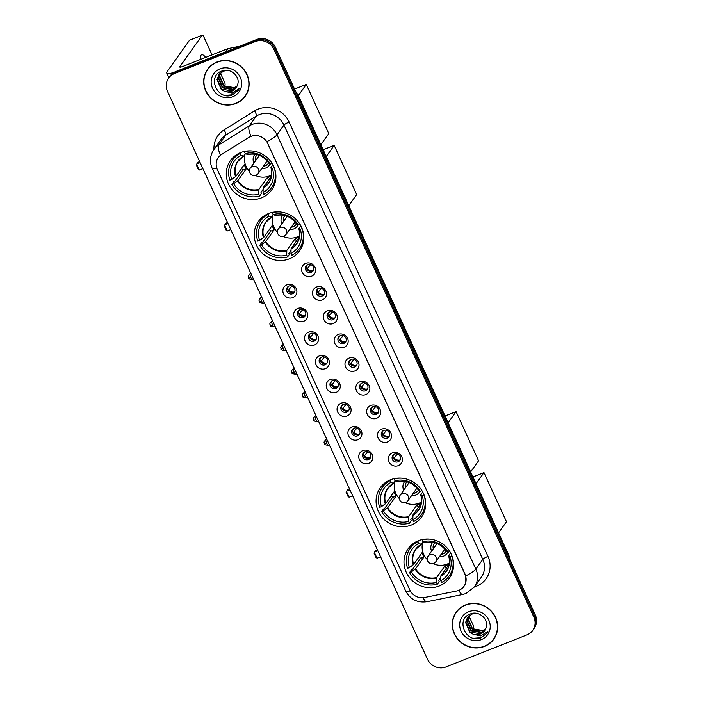 <?xml version="1.0" encoding="UTF-8"?>
<svg xmlns="http://www.w3.org/2000/svg" width="702" height="702" viewBox="0 0 702 702"><rect width="100%" height="100%" fill="white"/><g stroke="black" fill="none" stroke-linecap="round" stroke-linejoin="round"><path stroke-width="1.05" d="M268.629 213.513A25.307 23.85 -144.5 0 0 258.397 221.481A25.307 23.85 -144.5 0 0 260.1 250.886A25.307 23.85 -144.5 0 0 289.373 258.819A25.307 23.85 -144.5 0 0 299.605 250.851A25.307 23.85 -144.5 0 0 297.902 221.446A25.307 23.85 -144.5 0 0 268.629 213.513M390.523 479.747A25.307 23.85 -144.5 0 0 380.291 487.714A25.307 23.85 -144.5 0 0 381.985 517.128A25.307 23.85 -144.5 0 0 411.267 525.061A25.307 23.85 -144.5 0 0 421.498 517.093A25.307 23.85 -144.5 0 0 419.796 487.679A25.307 23.85 -144.5 0 0 390.523 479.747M418.427 540.707A25.307 23.85 -144.5 0 0 408.195 548.674A25.307 23.85 -144.5 0 0 409.898 578.079A25.307 23.85 -144.5 0 0 439.18 586.012A25.307 23.85 -144.5 0 0 449.403 578.044A25.307 23.85 -144.5 0 0 447.709 548.639A25.307 23.85 -144.5 0 0 418.427 540.707M240.716 152.553A25.307 23.85 -144.5 0 0 230.484 160.521A25.307 23.85 -144.5 0 0 232.186 189.926A25.307 23.85 -144.5 0 0 261.469 197.867A25.307 23.85 -144.5 0 0 271.7 189.891A25.307 23.85 -144.5 0 0 269.998 160.486A25.307 23.85 -144.5 0 0 240.716 152.553M292.804 297.604A7.16 6.748 35.5 0 1 283.485 293.717A7.16 6.748 35.5 0 1 286.934 284.784A7.16 6.748 35.5 0 1 296.253 288.671A7.16 6.748 35.5 0 1 292.804 297.604M289.031 286.047A4.3 4.054 -144.5 0 0 287.583 292.401A4.3 4.054 -144.5 0 0 294.296 292.392A4.3 4.054 -144.5 0 0 289.031 286.047M303.65 321.288A7.16 6.748 35.5 0 1 294.331 317.401A7.16 6.748 35.5 0 1 297.78 308.468A7.16 6.748 35.5 0 1 307.099 312.355A7.16 6.748 35.5 0 1 303.65 321.288M299.877 309.731A4.3 4.054 -144.5 0 0 298.429 316.075A4.3 4.054 -144.5 0 0 305.133 316.075A4.3 4.054 -144.5 0 0 299.877 309.731M314.496 344.972A7.16 6.748 35.5 0 1 305.177 341.084A7.16 6.748 35.5 0 1 308.617 332.143A7.16 6.748 35.5 0 1 317.936 336.03A7.16 6.748 35.5 0 1 314.496 344.972M310.723 333.415A4.3 4.054 -144.5 0 0 309.275 339.759A4.3 4.054 -144.5 0 0 315.979 339.759A4.3 4.054 -144.5 0 0 310.723 333.415M325.333 368.655A7.16 6.748 35.5 0 1 316.014 364.768A7.16 6.748 35.5 0 1 319.463 355.826A7.16 6.748 35.5 0 1 328.782 359.714A7.16 6.748 35.5 0 1 325.333 368.655M321.56 357.099A4.3 4.054 -144.5 0 0 320.112 363.443A4.3 4.054 -144.5 0 0 326.825 363.434A4.3 4.054 -144.5 0 0 321.56 357.099M336.179 392.339A7.16 6.748 35.5 0 1 326.86 388.452A7.16 6.748 35.5 0 1 330.309 379.51A7.16 6.748 35.5 0 1 339.628 383.397A7.16 6.748 35.5 0 1 336.179 392.339M332.406 380.782A4.3 4.054 -144.5 0 0 330.958 387.127A4.3 4.054 -144.5 0 0 337.662 387.118A4.3 4.054 -144.5 0 0 332.406 380.782M347.016 416.023A7.16 6.748 35.5 0 1 337.697 412.135A7.16 6.748 35.5 0 1 341.146 403.194A7.16 6.748 35.5 0 1 350.465 407.081A7.16 6.748 35.5 0 1 347.016 416.023M343.252 404.457A4.3 4.054 -144.5 0 0 341.795 410.81A4.3 4.054 -144.5 0 0 348.508 410.802A4.3 4.054 -144.5 0 0 343.252 404.457M357.862 439.698A7.16 6.748 35.5 0 1 348.543 435.819A7.16 6.748 35.5 0 1 351.992 426.877A7.16 6.748 35.5 0 1 361.311 430.765A7.16 6.748 35.5 0 1 357.862 439.698M354.089 428.141A4.3 4.054 -144.5 0 0 352.641 434.494A4.3 4.054 -144.5 0 0 359.354 434.485A4.3 4.054 -144.5 0 0 354.089 428.141M368.708 463.381A7.16 6.748 35.5 0 1 359.389 459.494A7.16 6.748 35.5 0 1 362.837 450.561A7.16 6.748 35.5 0 1 372.157 454.448A7.16 6.748 35.5 0 1 368.708 463.381M364.935 451.825A4.3 4.054 -144.5 0 0 363.487 458.178A4.3 4.054 -144.5 0 0 370.191 458.169A4.3 4.054 -144.5 0 0 364.935 451.825M311.556 276.202A7.16 6.748 35.5 0 1 302.237 272.315A7.16 6.748 35.5 0 1 305.686 263.373A7.16 6.748 35.5 0 1 315.005 267.26A7.16 6.748 35.5 0 1 311.556 276.202M307.783 264.645A4.3 4.054 -144.5 0 0 306.335 270.99A4.3 4.054 -144.5 0 0 313.039 270.981A4.3 4.054 -144.5 0 0 307.783 264.645M322.393 299.886A7.16 6.748 35.5 0 1 313.083 295.998A7.16 6.748 35.5 0 1 316.523 287.057A7.16 6.748 35.5 0 1 325.842 290.944A7.16 6.748 35.5 0 1 322.393 299.886M318.629 288.329A4.3 4.054 -144.5 0 0 317.181 294.673A4.3 4.054 -144.5 0 0 323.885 294.664A4.3 4.054 -144.5 0 0 318.629 288.329M333.239 323.561A7.16 6.748 35.5 0 1 323.92 319.682A7.16 6.748 35.5 0 1 327.369 310.74A7.16 6.748 35.5 0 1 336.688 314.628A7.16 6.748 35.5 0 1 333.239 323.561M329.466 312.004A4.3 4.054 -144.5 0 0 328.018 318.357A4.3 4.054 -144.5 0 0 334.731 318.348A4.3 4.054 -144.5 0 0 329.466 312.004M344.085 347.244A7.16 6.748 35.5 0 1 334.766 343.357A7.16 6.748 35.5 0 1 338.215 334.424A7.16 6.748 35.5 0 1 347.534 338.311A7.16 6.748 35.5 0 1 344.085 347.244M340.312 335.688A4.3 4.054 -144.5 0 0 338.864 342.041A4.3 4.054 -144.5 0 0 345.568 342.032A4.3 4.054 -144.5 0 0 340.312 335.688M354.922 370.928A7.16 6.748 35.5 0 1 345.603 367.041A7.16 6.748 35.5 0 1 349.052 358.108A7.16 6.748 35.5 0 1 358.371 361.995A7.16 6.748 35.5 0 1 354.922 370.928M351.158 359.371A4.3 4.054 -144.5 0 0 349.701 365.716A4.3 4.054 -144.5 0 0 356.414 365.716A4.3 4.054 -144.5 0 0 351.158 359.371M365.768 394.612A7.16 6.748 35.5 0 1 356.449 390.724A7.16 6.748 35.5 0 1 359.898 381.791A7.16 6.748 35.5 0 1 369.217 385.67A7.16 6.748 35.5 0 1 365.768 394.612M361.995 383.055A4.3 4.054 -144.5 0 0 360.547 389.399A4.3 4.054 -144.5 0 0 367.26 389.399A4.3 4.054 -144.5 0 0 361.995 383.055M376.614 418.295A7.16 6.748 35.5 0 1 367.295 414.408A7.16 6.748 35.5 0 1 370.744 405.466A7.16 6.748 35.5 0 1 380.054 409.354A7.16 6.748 35.5 0 1 376.614 418.295M372.841 406.739A4.3 4.054 -144.5 0 0 371.393 413.083A4.3 4.054 -144.5 0 0 378.097 413.083A4.3 4.054 -144.5 0 0 372.841 406.739M387.451 441.979A7.16 6.748 35.5 0 1 378.132 438.092A7.16 6.748 35.5 0 1 381.581 429.15A7.16 6.748 35.5 0 1 390.9 433.037A7.16 6.748 35.5 0 1 387.451 441.979M383.678 430.423A4.3 4.054 -144.5 0 0 382.23 436.767A4.3 4.054 -144.5 0 0 388.943 436.758A4.3 4.054 -144.5 0 0 383.678 430.423M398.297 465.663A7.16 6.748 35.5 0 1 388.978 461.776A7.16 6.748 35.5 0 1 392.427 452.834A7.16 6.748 35.5 0 1 401.746 456.721A7.16 6.748 35.5 0 1 398.297 465.663M394.524 454.106A4.3 4.054 -144.5 0 0 393.076 460.451A4.3 4.054 -144.5 0 0 399.789 460.442A4.3 4.054 -144.5 0 0 394.524 454.106M294.691 291.69A4.3 4.054 35.5 0 1 287.829 286.802M305.528 315.373A4.3 4.054 35.5 0 1 298.675 310.486M316.374 339.057A4.3 4.054 35.5 0 1 309.512 334.17M327.22 362.741A4.3 4.054 35.5 0 1 320.358 357.853M338.057 386.425A4.3 4.054 35.5 0 1 331.195 381.528M348.903 410.108A4.3 4.054 35.5 0 1 342.041 405.212M359.749 433.792A4.3 4.054 35.5 0 1 352.887 428.896M370.586 457.467A4.3 4.054 35.5 0 1 363.724 452.579M313.434 270.288A4.3 4.054 35.5 0 1 306.581 265.4M324.28 293.971A4.3 4.054 35.5 0 1 317.418 289.075M335.126 317.655A4.3 4.054 35.5 0 1 328.264 312.759M345.963 341.33A4.3 4.054 35.5 0 1 339.101 336.442M356.809 365.014A4.3 4.054 35.5 0 1 349.947 360.126M367.655 388.697A4.3 4.054 35.5 0 1 360.793 383.81M378.492 412.381A4.3 4.054 35.5 0 1 371.63 407.493M389.338 436.065A4.3 4.054 35.5 0 1 382.476 431.177M400.175 459.749A4.3 4.054 35.5 0 1 393.322 454.852M248.999 137.364A12.89 12.153 35.5 0 1 250.912 136.399A12.89 12.153 35.5 0 1 267.69 143.392L464.97 574.289A12.89 12.153 35.5 0 1 463.978 586.319A12.89 12.153 35.5 0 1 456.695 590.996L424.491 597.507A12.89 12.153 35.5 0 1 409.792 589.899L217.339 169.551A12.89 12.153 35.5 0 1 218.331 157.52A12.89 12.153 35.5 0 1 221.63 154.422L249.131 137.171L252.755 135.749M216.909 62.048A23.157 21.823 -144.5 0 0 207.546 69.34A23.157 21.823 -144.5 0 0 209.099 96.253A23.157 21.823 -144.5 0 0 235.89 103.51A23.157 21.823 -144.5 0 0 245.252 96.218A23.157 21.823 -144.5 0 0 243.699 69.305A23.157 21.823 -144.5 0 0 216.909 62.048M207.924 68.822A23.157 21.823 -144.5 0 0 206.09 72.227M465.47 604.948A23.157 21.823 -144.5 0 0 456.107 612.241A23.157 21.823 -144.5 0 0 457.66 639.153A23.157 21.823 -144.5 0 0 484.45 646.41A23.157 21.823 -144.5 0 0 493.813 639.118A23.157 21.823 -144.5 0 0 492.26 612.205A23.157 21.823 -144.5 0 0 465.47 604.948M456.484 611.723A23.157 21.823 -144.5 0 0 454.65 615.127M216.857 168.331A16.708 2.905 -24.6 0 1 212.171 168.348C209.389 161.75 209.977 155.458 213.934 149.465A19.094 17.998 35.5 0 1 218.822 144.875L249.324 125.86A19.094 17.998 35.5 0 1 252.158 124.43A19.094 17.998 35.5 0 1 277.009 134.793A16.708 2.905 155.4 0 1 266.857 141.629L465.066 574.166L465.698 575.947L465.286 583.932M251 136.249L251.026 136.241A16.708 5.195 58.1 0 1 249.324 125.86L256.256 116.128L225.763 135.144A19.094 17.998 -144.5 0 0 220.876 139.733L213.934 149.465M168.638 78.062L170.112 75.991A14.321 13.505 -144.5 0 1 175.904 71.481L256.757 39.487A14.321 13.505 -144.5 0 1 275.395 47.253L535.31 614.952A14.321 13.505 -144.5 0 1 534.204 628.316L533.459 629.352A14.321 13.505 -144.5 0 0 534.564 615.987L274.657 48.298A14.321 13.505 -144.5 0 0 256.019 40.523L175.167 72.517A14.321 13.505 -144.5 0 0 169.375 77.027A14.321 13.505 -144.5 0 1 175.167 72.517L256.019 40.523A14.321 13.505 -144.5 0 1 274.657 48.298L534.564 615.987A14.321 13.505 -144.5 0 1 533.459 629.352L532.721 630.396A14.321 13.505 -144.5 0 0 533.827 617.032L273.912 49.333A14.321 13.505 -144.5 0 0 255.274 41.558L174.429 73.552A14.321 13.505 -144.5 0 0 168.638 78.062A14.321 13.505 -144.5 0 0 167.532 91.435L427.439 659.125A14.321 13.505 -144.5 0 0 446.077 666.9L526.93 634.906A14.321 13.505 -144.5 0 0 532.721 630.396M213.961 149.421A23.868 22.499 35.5 0 1 224.017 129.931A4.774 1.483 -121.9 0 1 225.763 135.144L218.822 144.875A16.708 5.195 58.1 0 0 220.463 155.186L249.131 137.171M491.558 641.435A23.157 21.823 -144.5 0 0 494.173 638.601M242.997 98.534A23.157 21.823 -144.5 0 0 245.612 95.7M245.059 96.086A22.92 21.604 -144.5 0 0 243.524 69.445A22.92 21.604 -144.5 0 0 217.006 62.259A22.92 21.604 -144.5 0 0 207.739 69.48A22.92 21.604 -144.5 0 0 209.275 96.113A22.92 21.604 -144.5 0 0 235.793 103.299A22.92 21.604 -144.5 0 0 245.059 96.086L245.797 95.042A22.92 21.604 -144.5 0 0 247.446 92.295M233.503 87.873L226.184 87.215M237.039 86.135L233.968 88.031L223.622 86.223L219.393 76.29L220.235 73.192M237.144 85.89L234.257 87.618L223.912 85.811L219.691 75.877L220.419 73.017M236.556 87.057L232.792 89.68L222.446 87.873L218.217 77.931L219.515 73.929M236.688 86.829L233.082 89.268L222.736 87.46L218.515 77.518L219.691 73.736M224.535 91.33A10.793 10.17 -144.5 0 0 231.748 91.146A10.793 10.17 -144.5 0 0 236.109 87.741A10.793 10.17 -144.5 0 0 237.487 84.933C240.865 76.685 230.449 67.418 222.06 70.955C206.581 75.921 217.146 100.43 231.73 95.235L238.145 90.54L239.321 88.522L232.099 93.024L224.535 91.33L221.27 89.523L217.041 79.58L218.892 74.719L223.359 71.183L227.351 70.358M236.144 87.706L231.906 90.918L221.569 89.11L217.339 79.168L219.042 74.517M220.016 68.84A15.567 14.672 -144.5 0 0 212.53 88.268A15.567 14.672 -144.5 0 0 232.783 96.718A15.567 14.672 -144.5 0 0 240.268 77.29A15.567 14.672 -144.5 0 0 220.016 68.84M210.539 65.979A22.92 21.604 -144.5 0 0 208.476 68.436L207.739 69.48M238.285 90.339L232.59 94.779L225.342 95.384M205.73 57.389A15.277 4.352 68.4 0 0 201.571 54.8A15.277 4.352 68.4 0 0 200.307 59.53M173.92 72.464A19.094 3.317 155.4 0 1 166.69 72.982A19.094 3.317 155.4 0 1 167.041 71.771L189.514 40.233A2.387 0.684 -111.6 0 1 189.619 40.154A2.387 0.684 -111.6 0 1 189.751 40.146M224.131 85.977L224.982 84.766A2.387 0.684 68.4 0 0 224.473 81.985L220.393 73.087M212.065 54.879L203.72 36.671A2.387 0.684 68.4 0 0 202.387 35.1A2.387 0.684 68.4 0 0 202.281 35.179L179.8 66.716A4.774 0.834 -24.6 0 0 179.721 67.023A4.774 0.834 -24.6 0 0 183.134 66.33L227.623 48.719A2.387 2.246 35.5 0 1 228.01 48.605L239.645 46.253M493.62 638.987A22.92 21.604 -144.5 0 0 492.076 612.346A22.92 21.604 -144.5 0 0 465.566 605.159A22.92 21.604 -144.5 0 0 456.3 612.381A22.92 21.604 -144.5 0 0 457.836 639.013A22.92 21.604 -144.5 0 0 484.354 646.2A22.92 21.604 -144.5 0 0 493.62 638.987L494.357 637.942A22.92 21.604 -144.5 0 0 496.007 635.196M482.063 630.773L474.745 630.115M485.6 629.036L482.528 630.931L472.183 629.124L467.953 619.19L468.787 616.093M485.705 628.79L482.818 630.519L472.472 628.711L468.243 618.778L468.98 615.917M485.117 629.957L481.353 632.581L471.007 630.773L466.777 620.84L468.076 616.83M485.249 629.729L481.642 632.169L471.296 630.361L467.076 620.428L468.252 616.637M473.095 634.231A10.793 10.17 -144.5 0 0 480.308 634.046A10.793 10.17 -144.5 0 0 484.67 630.65A10.793 10.17 -144.5 0 0 486.047 627.834C489.426 619.594 479.01 610.319 470.621 613.855C455.142 618.831 465.707 643.33 480.282 638.136L486.705 633.441L487.881 631.423L480.651 635.924L473.095 634.231L469.831 632.423L465.601 622.481L467.453 617.628L471.919 614.083L475.912 613.258M484.696 630.607L480.466 633.818L470.121 632.011L465.9 622.069L467.602 617.418M468.576 611.74A15.567 14.672 -144.5 0 0 461.082 631.168A15.567 14.672 -144.5 0 0 481.335 639.619A15.567 14.672 -144.5 0 0 488.829 620.191A15.567 14.672 -144.5 0 0 468.576 611.74M459.099 608.888A22.92 21.604 -144.5 0 0 457.037 611.337L456.3 612.381M486.846 633.239L481.151 637.679L473.903 638.285M263.066 189.435L260.986 192.348L261.477 193.419L259.626 196.016A23.868 22.499 -144.5 0 1 231.827 184.424L233.626 183.713A21.867 20.612 -144.5 0 0 258.801 194.217L258.915 189.391L267.304 177.615A18.717 17.638 -144.5 0 0 269.498 176.913A18.717 17.638 -144.5 0 0 271.498 175.965M237.179 154.308A23.868 22.499 -144.5 0 0 234.433 157.459L232.581 160.056A23.868 22.499 -144.5 0 1 240.154 153.484L240.979 155.291A21.867 20.612 -144.5 0 0 231.669 179.44L235.907 176.342L244.305 164.566A18.717 17.638 -144.5 0 0 246.262 168.84L237.864 180.616L233.626 183.713M245.446 153.685L243.691 156.151L240.979 155.291M271.49 176.035L263.162 187.706L263.057 192.532L263.882 194.331A23.868 22.499 -144.5 0 0 271.455 187.767L273.306 185.17A23.868 22.499 -144.5 0 0 275.386 181.546M231.827 184.424L233.678 181.827L234.749 181.406L242.699 170.244A22.675 21.376 35.5 0 1 241.663 168.261M271.455 187.767A23.868 22.499 -144.5 0 0 274.166 167.673L274.21 167.611M232.581 160.056A23.868 22.499 -144.5 0 0 229.87 180.151L231.669 179.44M240.154 153.484L240.856 152.492M263.057 192.532A21.867 20.612 -144.5 0 0 272.367 168.383L274.166 167.673M258.801 194.217L259.626 196.016M272.367 168.383L270.954 167.515L272.902 164.786M263.066 188.18A18.936 17.848 -144.5 0 0 270.954 167.717L270.954 167.515M243.691 156.151L243.401 156.221A18.936 17.848 -144.5 0 0 235.512 176.693M244.726 151.36L244.41 151.799A23.868 22.499 -144.5 0 1 252.325 150.991M272.113 163.434L270.41 164.101A21.867 20.612 -144.5 0 0 245.235 153.606L244.41 151.799M245.235 153.606L247.657 154.537A18.936 17.848 -144.5 0 1 268.998 163.434L270.41 164.101M242.699 170.244L246.262 168.84M267.304 177.615L268.497 180.221M271.648 174.851A17.954 16.918 35.5 0 1 269.366 175.965A17.954 16.918 35.5 0 1 255.265 175.456M249.5 171.349A17.954 16.918 35.5 0 1 245.086 154.194M261.679 168.585A9.073 8.547 -144.5 0 0 265.725 168.015A9.073 8.547 -144.5 0 0 270.103 163.961M263.347 166.242A7.16 6.748 -144.5 0 0 268.62 162.873M254.949 154.203A9.073 8.547 -144.5 0 0 253.905 163.04M257.037 154.615A7.16 6.748 -144.5 0 0 255.572 160.697M267.014 160.776A4.774 4.502 35.5 0 1 266.453 161.89L258.125 173.57A4.774 4.502 35.5 0 0 252.281 166.523A4.774 4.502 35.5 0 0 250.351 168.024L258.678 156.344A4.774 4.502 35.5 0 1 259.538 155.449M268.304 163.399A7.16 6.748 35.5 0 1 263.531 165.988M255.756 160.442A7.16 6.748 35.5 0 1 256.642 155.089M294.542 89.075L306.274 84.433L328.773 133.599L320.84 144.726M298.332 95.569L306.274 84.433M200.14 162.653L196.578 164.057L199.315 170.042L202.878 168.638M199.658 161.592L197.815 162.32L196.306 164.988L198.262 169.27L199.315 170.042M290.97 250.395L288.891 253.308L289.382 254.378L287.539 256.976A23.868 22.499 -144.5 0 1 259.731 245.384L261.53 244.673A21.867 20.612 -144.5 0 0 286.706 255.168L286.82 250.351L295.217 238.575A18.717 17.638 -144.5 0 0 297.402 237.873A18.717 17.638 -144.5 0 0 299.412 236.925M265.084 215.268A23.868 22.499 -144.5 0 0 262.337 218.419L260.486 221.007A23.868 22.499 -144.5 0 1 268.059 214.443L268.892 216.251A21.867 20.612 -144.5 0 0 259.573 240.4L263.812 237.294L272.209 225.526A18.717 17.638 -144.5 0 0 274.166 229.8L265.768 241.576L261.53 244.673M273.359 214.645L271.604 217.111L268.892 216.251M299.394 236.995L291.076 248.666L290.961 253.483L291.795 255.291A23.868 22.499 -144.5 0 0 299.368 248.727L301.211 246.13A23.868 22.499 -144.5 0 0 303.29 242.506M259.731 245.384L261.583 242.787L262.653 242.365L270.612 231.204A22.675 21.376 35.5 0 1 269.568 229.221M299.368 248.727A23.868 22.499 -144.5 0 0 302.079 228.624L302.114 228.571M260.486 221.007A23.868 22.499 -144.5 0 0 257.774 241.111L259.573 240.4M268.059 214.443L268.769 213.452M290.961 253.483A21.867 20.612 -144.5 0 0 300.28 229.335L302.079 228.624M286.706 255.168L287.539 256.976M300.28 229.335L298.859 228.475L300.807 225.746M290.97 249.14A18.936 17.848 -144.5 0 0 298.868 228.677L298.859 228.475M271.604 217.111L271.314 217.181A18.936 17.848 -144.5 0 0 263.417 237.653M272.63 212.32L272.315 212.759A23.868 22.499 -144.5 0 1 280.23 211.951M300.026 224.386L298.324 225.061A21.867 20.612 -144.5 0 0 273.148 214.566L272.315 212.759M273.148 214.566L275.57 215.496A18.936 17.848 -144.5 0 1 296.911 224.394L298.324 225.061M270.612 231.204L274.166 229.8M295.217 238.575L296.411 241.181M299.561 235.811A17.954 16.918 35.5 0 1 297.279 236.925A17.954 16.918 35.5 0 1 283.169 236.416M277.404 232.309A17.954 16.918 35.5 0 1 272.99 215.154M289.584 229.545A9.073 8.547 -144.5 0 0 293.638 228.975A9.073 8.547 -144.5 0 0 298.017 224.921M291.251 227.202A7.16 6.748 -144.5 0 0 296.534 223.833M282.862 215.154A9.073 8.547 -144.5 0 0 281.809 223.999M284.942 215.575A7.16 6.748 -144.5 0 0 283.476 221.656M294.928 221.735A4.774 4.502 35.5 0 1 294.357 222.85L286.039 234.521A4.774 4.502 35.5 0 0 280.186 227.483A4.774 4.502 35.5 0 0 278.255 228.984L286.583 217.304A4.774 4.502 35.5 0 1 287.451 216.4M296.209 224.359A7.16 6.748 35.5 0 1 291.444 226.939M283.661 221.402A7.16 6.748 35.5 0 1 284.547 216.049M323.148 149.763L334.178 145.393L356.686 194.559L348.754 205.686M326.246 156.528L334.178 145.393M228.045 223.613L224.491 225.017L227.229 231.002L230.791 229.598M227.562 222.552L225.728 223.28L224.21 225.947L226.167 230.221L227.229 231.002M412.864 516.628L410.784 519.541L411.275 520.621L409.424 523.209A23.868 22.499 -144.5 0 1 381.625 511.618L383.424 510.907A21.867 20.612 -144.5 0 0 408.599 521.41L408.713 516.584L417.111 504.808A18.717 17.638 -144.5 0 0 419.296 504.106A18.717 17.638 -144.5 0 0 421.297 503.158M386.977 481.511A23.868 22.499 -144.5 0 0 384.231 484.652L382.379 487.249A23.868 22.499 -144.5 0 1 389.952 480.677L390.777 482.485A21.867 20.612 -144.5 0 0 381.467 506.633L385.705 503.536L394.103 491.76A18.717 17.638 -144.5 0 0 396.06 496.033L387.662 507.809L383.424 510.907M395.252 480.879L393.497 483.345L390.777 482.485M421.288 503.229L412.969 514.899L412.855 519.726L413.68 521.525A23.868 22.499 -144.5 0 0 421.253 514.961L423.104 512.363A23.868 22.499 -144.5 0 0 425.184 508.739M381.625 511.618L383.476 509.02L384.547 508.599L392.506 497.437A22.675 21.376 35.5 0 1 391.462 495.454M421.253 514.961A23.868 22.499 -144.5 0 0 423.964 494.866L424.008 494.805M382.379 487.249A23.868 22.499 -144.5 0 0 379.668 507.344L381.467 506.633M389.952 480.677L390.654 479.694M412.855 519.726A21.867 20.612 -144.5 0 0 422.174 495.577L423.964 494.866M408.599 521.41L409.424 523.209M422.174 495.577L420.752 494.717L422.701 491.979M412.864 515.373A18.936 17.848 -144.5 0 0 420.761 494.91L420.752 494.717M393.497 483.345L393.208 483.415A18.936 17.848 -144.5 0 0 385.31 503.887M394.524 478.553L394.208 478.992A23.868 22.499 -144.5 0 1 402.123 478.185M421.92 490.628L420.217 491.303A21.867 20.612 -144.5 0 0 395.033 480.8L394.208 478.992M395.033 480.8L397.464 481.73A18.936 17.848 -144.5 0 1 418.804 490.637L420.217 491.303M392.506 497.437L396.06 496.033M417.111 504.808L418.304 507.423M421.454 502.053A17.954 16.918 35.5 0 1 419.173 503.158A17.954 16.918 35.5 0 1 405.063 502.65M399.298 498.543A17.954 16.918 35.5 0 1 394.884 481.388M411.477 495.779A9.073 8.547 -144.5 0 0 415.531 495.208A9.073 8.547 -144.5 0 0 419.901 491.154M413.145 493.436A7.16 6.748 -144.5 0 0 418.418 490.066M404.756 481.397A9.073 8.547 -144.5 0 0 403.703 490.233M406.835 481.809A7.16 6.748 -144.5 0 0 405.37 487.899M416.821 487.969A4.774 4.502 35.5 0 1 416.251 489.083L407.923 500.763A4.774 4.502 35.5 0 0 402.079 493.717A4.774 4.502 35.5 0 0 400.149 495.217L408.476 483.538A4.774 4.502 35.5 0 1 409.345 482.643M418.102 490.593A7.16 6.748 35.5 0 1 413.329 493.181M405.554 487.636A7.16 6.748 35.5 0 1 406.44 482.283M445.042 415.996L456.072 411.626L478.58 460.793L470.647 471.919M448.139 422.762L456.072 411.626M349.938 489.847L346.376 491.251L349.122 497.235L352.676 495.831M349.456 488.785L347.622 489.513L346.104 492.181L348.06 496.463L349.122 497.235M440.768 577.588L438.697 580.501L439.189 581.572L437.337 584.169A23.868 22.499 -144.5 0 1 409.538 572.578L411.337 571.867A21.867 20.612 -144.5 0 0 436.512 582.362L436.618 577.544L445.015 565.768A18.717 17.638 -144.5 0 0 447.209 565.066A18.717 17.638 -144.5 0 0 449.21 564.118M414.882 542.462A23.868 22.499 -144.5 0 0 412.144 545.612L410.293 548.209A23.868 22.499 -144.5 0 1 417.865 541.637L418.69 543.445A21.867 20.612 -144.5 0 0 409.38 567.593L413.618 564.496L422.007 552.72A18.717 17.638 -144.5 0 0 423.964 556.993L415.575 568.769L411.337 571.867M423.157 541.839L421.402 544.304L418.69 543.445M449.201 564.189L440.874 575.859L440.768 580.686L441.593 582.484A23.868 22.499 -144.5 0 0 449.166 575.921L451.017 573.323A23.868 22.499 -144.5 0 0 453.097 569.699M409.538 572.578L411.39 569.98L412.46 569.559L420.41 558.397A22.675 21.376 35.5 0 1 419.375 556.414M449.166 575.921A23.868 22.499 -144.5 0 0 451.877 555.817L451.921 555.765M410.293 548.209A23.868 22.499 -144.5 0 0 407.581 568.304L409.38 567.593M417.865 541.637L418.567 540.645M440.768 580.686A21.867 20.612 -144.5 0 0 450.079 556.537L451.877 555.817M436.512 582.362L437.337 584.169M450.079 556.537L448.666 555.668L450.614 552.939M440.777 576.333A18.936 17.848 -144.5 0 0 448.666 555.87L448.666 555.668M421.402 544.304L421.112 544.375A18.936 17.848 -144.5 0 0 413.224 564.847M422.437 539.513L422.121 539.952A23.868 22.499 -144.5 0 1 430.028 539.145M449.824 551.579L448.122 552.255A21.867 20.612 -144.5 0 0 422.946 541.76L422.121 539.952M422.946 541.76L425.368 542.69A18.936 17.848 -144.5 0 1 446.709 551.588L448.122 552.255M420.41 558.397L423.964 556.993M445.015 565.768L446.209 568.374M449.359 563.004A17.954 16.918 35.5 0 1 447.077 564.118A17.954 16.918 35.5 0 1 432.976 563.609M427.202 559.503A17.954 16.918 35.5 0 1 422.797 542.348M439.382 556.739A9.073 8.547 -144.5 0 0 443.436 556.168A9.073 8.547 -144.5 0 0 447.815 552.114M441.058 554.396A7.16 6.748 -144.5 0 0 446.332 551.026M432.66 542.348A9.073 8.547 -144.5 0 0 431.607 551.193M434.749 542.769A7.16 6.748 -144.5 0 0 433.283 548.85M444.726 548.929A4.774 4.502 35.5 0 1 444.164 550.043L435.837 561.723A4.774 4.502 35.5 0 0 429.993 554.677A4.774 4.502 35.5 0 0 428.062 556.177L436.39 544.498A4.774 4.502 35.5 0 1 437.249 543.602M446.007 551.553A7.16 6.748 35.5 0 1 441.242 554.132M433.467 548.595A7.16 6.748 35.5 0 1 434.354 543.243M472.946 476.956L483.976 472.586L506.484 521.753L498.552 532.879M476.044 483.722L483.976 472.586M377.851 550.807L374.289 552.211L377.027 558.195L380.589 556.791M377.36 549.745L375.526 550.473L374.017 553.141L375.974 557.423L377.027 558.195M306.441 265.751A5.247 4.949 -144.5 0 0 306.493 266.137L307.441 264.794M310.617 264.557L306.871 269.147M307.66 268.699A5.247 4.949 -144.5 0 0 313.145 270.524M317.286 289.435A5.247 4.949 -144.5 0 0 317.33 289.821L318.287 288.478M321.463 288.241L317.716 292.831M318.506 292.383A5.247 4.949 -144.5 0 0 323.991 294.208M328.132 313.118A5.247 4.949 -144.5 0 0 328.176 313.496L329.133 312.162M332.3 311.925L328.562 316.514M329.352 316.067A5.247 4.949 -144.5 0 0 334.836 317.892M338.969 336.793A5.247 4.949 -144.5 0 0 339.013 337.179L339.97 335.846M343.146 335.6L339.399 340.198M340.189 339.75A5.247 4.949 -144.5 0 0 345.674 341.576M349.815 360.477A5.247 4.949 -144.5 0 0 349.859 360.863L350.816 359.529M353.992 359.284L350.245 363.882M351.035 363.425A5.247 4.949 -144.5 0 0 356.519 365.259M360.652 384.161A5.247 4.949 -144.5 0 0 360.705 384.547L361.662 383.204M364.829 382.967L361.091 387.565M361.881 387.109A5.247 4.949 -144.5 0 0 367.357 388.943M371.498 407.844A5.247 4.949 -144.5 0 0 371.542 408.231L372.499 406.888M375.675 406.651L371.928 411.249M372.718 410.793A5.247 4.949 -144.5 0 0 378.202 412.627M382.344 431.528A5.247 4.949 -144.5 0 0 382.388 431.914L383.345 430.572M386.512 430.335L382.774 434.924M383.564 434.477A5.247 4.949 -144.5 0 0 389.048 436.302M393.181 455.212A5.247 4.949 -144.5 0 0 393.234 455.598L394.182 454.255M397.358 454.018L393.611 458.608M394.401 458.16A5.247 4.949 -144.5 0 0 399.886 459.986M287.697 287.153A5.247 4.949 -144.5 0 0 287.741 287.539L288.697 286.205M291.865 285.96L288.127 290.558M288.917 290.11A5.247 4.949 -144.5 0 0 294.401 291.935M298.534 310.837A5.247 4.949 -144.5 0 0 298.587 311.223L299.535 309.88M302.711 309.643L298.964 314.242M299.754 313.785A5.247 4.949 -144.5 0 0 305.238 315.619M309.38 334.521A5.247 4.949 -144.5 0 0 309.424 334.907L310.381 333.564M313.557 333.327L309.81 337.925M310.6 337.469A5.247 4.949 -144.5 0 0 316.084 339.303M320.226 358.204A5.247 4.949 -144.5 0 0 320.27 358.59L321.226 357.248M324.394 357.011L320.656 361.6M321.446 361.153A5.247 4.949 -144.5 0 0 326.93 362.978M331.063 381.888A5.247 4.949 -144.5 0 0 331.107 382.274L332.064 380.932M335.24 380.695L331.493 385.284M332.283 384.836A5.247 4.949 -144.5 0 0 337.767 386.662M341.909 405.572A5.247 4.949 -144.5 0 0 341.953 405.958L342.909 404.615M346.086 404.378L342.339 408.968M343.129 408.52A5.247 4.949 -144.5 0 0 348.613 410.345M352.746 429.247A5.247 4.949 -144.5 0 0 352.799 429.633L353.755 428.299M356.923 428.053L353.185 432.651M353.975 432.204A5.247 4.949 -144.5 0 0 359.45 434.029M363.592 452.93A5.247 4.949 -144.5 0 0 363.636 453.317L364.592 451.983M367.769 451.737L364.022 456.335M364.812 455.888A5.247 4.949 -144.5 0 0 370.296 457.713M472.683 628.878L473.543 627.667A2.387 0.684 68.4 0 0 473.025 624.885L468.954 615.987M487.978 556.405A4.774 0.834 -24.6 0 0 482.792 559.389L283.95 125.061A19.094 17.998 -144.5 0 0 259.099 114.698A19.094 17.998 -144.5 0 0 256.256 116.128A4.774 1.483 -121.9 0 0 254.519 110.916A23.868 22.499 35.5 0 1 289.127 122.078L487.978 556.405A23.868 22.499 35.5 0 1 476.482 586.196A23.868 22.499 35.5 0 1 474.412 586.898M481.326 577.202A19.094 17.998 -144.5 0 0 482.792 559.389L475.859 569.12A19.094 17.998 35.5 0 1 474.385 586.942L481.326 577.202M465.698 575.947A16.708 2.905 -24.6 0 0 475.859 569.12L277.009 134.793L283.95 125.061A4.774 0.834 -24.6 0 1 289.127 122.078M410.301 590.9A16.708 2.905 155.4 0 1 405.633 590.908L212.171 168.348M423.078 597.709A16.708 4.186 78.6 0 0 426.86 601.737C417.278 603.018 410.196 599.411 405.633 590.908M458.897 590.329A16.708 4.186 78.6 0 0 462.741 594.48L426.86 601.737M224.017 129.931L254.519 110.916M533.827 617.032L535.31 614.952M273.912 49.333L275.395 47.253M255.274 41.558L256.757 39.487M174.429 73.552L175.904 71.481M509.906 559.476A19.094 17.998 -144.5 0 0 508.722 556.072L298.131 96.104A19.094 17.998 -144.5 0 0 296.314 92.954M297.902 96.42L298.131 96.104A9.547 1.658 -24.6 0 0 298.306 95.498L508.897 555.466L510.415 560.582M508.897 555.466A9.547 1.658 -24.6 0 1 508.722 556.072L508.494 556.388M180.002 67.155L179.8 66.716M225.351 51.913L227.623 48.719M202.281 35.179L189.514 40.233M228.01 48.605L225.772 51.746M237.864 180.616A18.717 17.638 -144.5 0 0 258.915 189.391M243.524 156.248A18.717 17.638 -144.5 0 0 238.189 161.065A18.717 17.638 -144.5 0 0 235.907 176.342M237.469 180.967A18.936 17.848 -144.5 0 0 258.81 189.865M263.162 187.706A18.717 17.638 -144.5 0 0 268.673 182.792A18.717 17.638 -144.5 0 0 271.735 171.542M265.768 241.576A18.717 17.638 -144.5 0 0 286.82 250.351M271.428 217.208A18.717 17.638 -144.5 0 0 266.102 222.025A18.717 17.638 -144.5 0 0 263.812 237.294M265.374 241.927A18.936 17.848 -144.5 0 0 286.714 250.825M291.076 248.666A18.717 17.638 -144.5 0 0 296.577 243.752A18.717 17.638 -144.5 0 0 299.64 232.502M387.662 507.809A18.717 17.638 -144.5 0 0 408.713 516.584M393.322 483.441A18.717 17.638 -144.5 0 0 387.995 488.259A18.717 17.638 -144.5 0 0 385.705 503.536M387.267 508.16A18.936 17.848 -144.5 0 0 408.608 517.058M412.969 514.899A18.717 17.638 -144.5 0 0 418.471 509.985A18.717 17.638 -144.5 0 0 421.533 498.736M415.575 568.769A18.717 17.638 -144.5 0 0 436.618 577.544M421.235 544.401A18.717 17.638 -144.5 0 0 415.9 549.218A18.717 17.638 -144.5 0 0 413.618 564.496M415.18 569.12A18.936 17.848 -144.5 0 0 436.521 578.018M440.874 575.859A18.717 17.638 -144.5 0 0 446.375 570.945A18.717 17.638 -144.5 0 0 449.447 559.696M250.79 277.457A3.106 0.886 -111.6 0 1 250.245 273.727C246.727 276.755 248.815 277.115 248.569 277.904A3.106 0.544 -24.6 0 0 250.79 277.457A3.106 0.886 -111.6 0 0 252.527 279.501L253.466 279.124M261.627 301.14A3.106 0.886 -111.6 0 1 261.091 297.411C257.564 300.438 259.652 300.798 259.407 301.588A3.106 0.544 -24.6 0 0 261.627 301.14A3.106 0.886 -111.6 0 0 263.373 303.176L264.312 302.808M272.473 324.824A3.106 0.886 -111.6 0 1 271.928 321.095C268.41 324.122 270.498 324.482 270.252 325.272A3.106 0.544 -24.6 0 0 272.473 324.824A3.106 0.886 -111.6 0 0 274.219 326.86L275.149 326.491M283.318 348.499A3.106 0.886 -111.6 0 1 282.774 344.77C279.247 347.806 281.344 348.166 281.098 348.947A3.106 0.544 -24.6 0 0 283.318 348.499A3.106 0.886 -111.6 0 0 285.056 350.544L285.995 350.175M294.156 372.183A3.106 0.886 -111.6 0 1 293.62 368.453C290.093 371.49 292.181 371.849 291.935 372.63A3.106 0.544 -24.6 0 0 294.156 372.183A3.106 0.886 -111.6 0 0 295.902 374.227L296.832 373.859M305.001 395.867A3.106 0.886 -111.6 0 1 304.457 392.137C300.939 395.165 303.027 395.533 302.781 396.314A3.106 0.544 -24.6 0 0 305.001 395.867A3.106 0.886 -111.6 0 0 306.748 397.911L307.678 397.543M315.847 419.55A3.106 0.886 -111.6 0 1 315.303 415.821C311.776 418.848 313.873 419.217 313.627 419.998A3.106 0.544 -24.6 0 0 315.847 419.55A3.106 0.886 -111.6 0 0 317.585 421.595L318.524 421.226M326.684 443.234A3.106 0.886 -111.6 0 1 326.149 439.505C322.622 442.532 324.71 442.892 324.464 443.682A3.106 0.544 -24.6 0 0 326.684 443.234A3.106 0.886 -111.6 0 0 328.431 445.279L329.361 444.901M462.741 594.48L465.961 593.532L474.385 586.942M295.41 90.97L298.306 95.498M168.875 77.738L166.69 72.982M189.619 40.154L202.387 35.1M268.673 182.792C271.771 178.264 272.516 173.227 270.911 167.664M238.189 161.065L243.62 156.221M247.824 154.554C256.59 152.904 263.636 155.853 268.954 163.399M250.351 168.024A4.774 4.774 0 0 0 249.894 172.78A4.774 4.774 0 0 0 258.125 173.57M296.577 243.752C299.675 239.224 300.421 234.187 298.815 228.624M266.102 222.025L271.525 217.181M275.737 215.514C284.494 213.864 291.541 216.813 296.867 224.359M278.255 228.984A4.774 4.774 0 0 0 277.808 233.74A4.774 4.774 0 0 0 286.039 234.521M418.471 509.985C421.569 505.466 422.314 500.421 420.709 494.857M387.995 488.259L393.418 483.415M397.622 481.747C406.388 480.098 413.434 483.046 418.761 490.593M400.149 495.217A4.774 4.774 0 0 0 399.701 499.973A4.774 4.774 0 0 0 407.923 500.763M446.375 570.945C449.473 566.417 450.219 561.381 448.613 555.817M415.9 549.218L421.323 544.375M425.535 542.707C434.301 541.058 441.339 544.006 446.665 551.553M428.062 556.177A4.774 4.774 0 0 0 427.606 560.933A4.774 4.774 0 0 0 435.837 561.723M250.245 273.727L250.877 273.473M252.527 279.501C249.271 279.159 247.946 278.633 248.569 277.904M261.091 297.411L261.723 297.157M263.373 303.176C260.109 302.843 258.792 302.316 259.407 301.588M271.928 321.095L272.56 320.84M274.219 326.86C270.954 326.527 269.629 325.991 270.252 325.272M282.774 344.77L283.406 344.524M285.056 350.544C281.8 350.21 280.475 349.675 281.098 348.947M293.62 368.453L294.252 368.208M295.902 374.227C292.637 373.894 291.321 373.359 291.935 372.63M304.457 392.137L305.089 391.892M306.748 397.911C303.483 397.578 302.158 397.042 302.781 396.314M315.303 415.821L315.935 415.575M317.585 421.595C314.32 421.253 313.004 420.726 313.627 419.998M326.149 439.505L326.781 439.25M328.431 445.279C325.166 444.936 323.85 444.41 324.464 443.682"/></g></svg>
